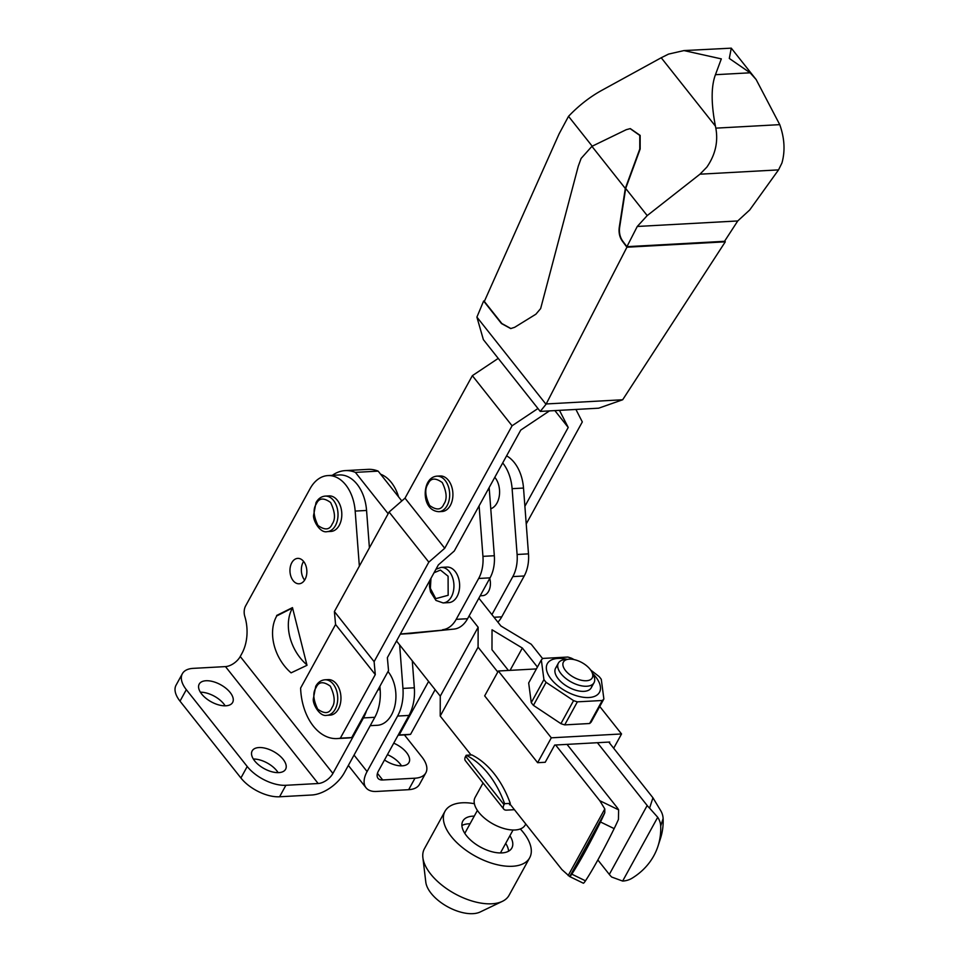 <?xml version="1.0" encoding="UTF-8"?>
<svg xmlns="http://www.w3.org/2000/svg" width="960" height="960" viewBox="0 0 960 960"><rect width="100%" height="100%" fill="white"/><g stroke="black" fill="none" stroke-linecap="round" stroke-linejoin="round"><path stroke-width="1.44" d="M327.156 531.636L330.948 531.432A17.796 11.82 -93.1 0 0 339.24 525.36A17.796 11.82 -93.1 0 0 340.416 506.016A17.796 11.82 -93.1 0 0 329.004 495.888L325.2 496.104A17.796 11.82 86.9 0 1 336.624 506.22A17.796 11.82 86.9 0 1 335.448 525.564A17.796 11.82 86.9 0 1 327.156 531.636C320.028 533.46 312.852 520.224 313.584 515.304L316.008 502.62C318.192 498.672 321.252 496.5 325.2 496.104M291.792 562.728A12.708 8.436 -93.1 0 0 290.952 576.54A12.708 8.436 -93.1 0 0 299.112 583.776A12.708 8.436 -93.1 0 0 305.028 579.432A12.708 8.436 -93.1 0 0 305.868 565.62A12.708 8.436 -93.1 0 0 297.72 558.384A12.708 8.436 -93.1 0 0 291.792 562.728M303.588 561.408A12.708 8.436 -93.1 0 0 303.18 562.104A12.708 8.436 -93.1 0 0 304.62 580.128M370.212 725.676L377.304 725.292A30.504 20.256 -93.1 0 0 391.524 714.864A30.504 20.256 -93.1 0 0 388.008 671.544M253.344 759.012A19.068 9.756 -151.2 0 1 276.804 770.784A19.068 9.756 -151.2 0 1 278.112 772.632M254.64 760.86A19.068 9.756 28.8 0 0 271.776 771.744A19.068 9.756 28.8 0 0 285.588 769.272A19.068 9.756 28.8 0 0 283.116 759.3A19.068 9.756 28.8 0 0 265.992 748.416A19.068 9.756 28.8 0 0 252.168 750.9A19.068 9.756 28.8 0 0 254.64 760.86M200.376 692.196A19.068 9.756 -151.2 0 1 223.848 703.968A19.068 9.756 -151.2 0 1 225.144 705.816M201.684 694.044A19.068 9.756 28.8 0 0 218.808 704.928A19.068 9.756 28.8 0 0 232.632 702.456A19.068 9.756 28.8 0 0 230.16 692.484A19.068 9.756 28.8 0 0 213.024 681.612A19.068 9.756 28.8 0 0 199.212 684.084A19.068 9.756 28.8 0 0 201.684 694.044M387.42 754.656A19.068 9.756 -151.2 0 1 400.2 764.004A19.068 9.756 -151.2 0 1 401.496 765.852M384.504 759.972A19.068 9.756 28.8 0 0 408.984 762.492A19.068 9.756 28.8 0 0 406.512 752.52A19.068 9.756 28.8 0 0 393.732 743.172M366.552 710.568A38.136 25.32 86.9 0 1 363.432 717.924L332.916 773.436L240.24 656.508L241.92 653.448A35.592 23.628 -93.1 0 0 244.812 616.452A10.164 6.756 86.9 0 1 245.64 605.88L310.116 488.604A38.136 25.32 86.9 0 1 327.888 475.584A38.136 25.32 86.9 0 1 355.176 511.08L359.352 566.136M292.548 607.92L276.768 615.936A40.68 29.196 -116.9 0 0 291.084 672.852L306.996 665.304L292.548 607.92A40.68 29.196 63.1 0 0 306.876 664.836M292.476 607.62L276.648 615.468M363.432 717.924L374.82 717.3L344.304 772.8A27.972 15.24 -38.4 0 1 311.856 795L279.576 796.776L285.888 785.292L318.168 783.516A12.708 6.924 141.6 0 0 332.916 773.436M374.82 717.3A38.136 25.32 -93.1 0 0 380.16 689.664L379.908 686.28M369.408 547.86L366.564 510.456A38.136 25.32 -93.1 0 0 339.276 474.96L327.888 475.584M285.888 785.292A30.504 15.612 -151.2 0 1 247.224 766.5L186.324 689.664A30.504 15.612 -151.2 0 1 182.364 673.716A30.504 15.612 -151.2 0 1 193.212 668.364L225.48 666.6A12.708 6.924 141.6 0 0 240.24 656.508M404.412 734.892L421.872 756.912A30.504 15.612 -151.2 0 1 425.832 772.86A30.504 15.612 -151.2 0 1 414.984 778.2L382.704 779.976A12.708 6.924 141.6 0 1 378.012 778.308A12.708 6.924 141.6 0 1 378.48 770.928L408.984 715.428A38.136 25.32 -93.1 0 0 414.336 687.792L412.284 660.852M398.604 496.908A38.136 25.32 -93.1 0 0 380.616 474.216M182.364 673.716L176.052 685.2A30.504 15.612 28.8 0 0 180.012 701.148L240.912 777.984A30.504 15.612 28.8 0 0 279.576 796.776M399.648 644.892L402.948 688.416A38.136 25.32 86.9 0 1 397.596 716.052L408.984 715.428M414.984 778.2L408.672 789.684L376.392 791.46A27.972 15.24 -38.4 0 1 366.048 787.776A27.972 15.24 -38.4 0 1 367.092 771.552L397.596 716.052M408.672 789.684A30.504 15.612 28.8 0 0 419.508 784.344L425.832 772.86M555.636 745.008L599.784 800.7L604.8 808.932L604.776 812.784A20.34 1.704 115.9 0 1 600.492 821.976A76.272 6.408 115.9 0 1 584.808 852.18A76.272 6.408 115.9 0 1 571.8 874.164A20.34 1.704 115.9 0 1 569.712 876.576L583.38 883.224A20.34 1.704 -64.1 0 0 585.468 880.812A76.272 6.408 -64.1 0 0 598.488 858.828A76.272 6.408 -64.1 0 0 614.16 828.612A20.34 1.704 -64.1 0 0 618.444 819.432L618.612 809.844A20.34 10.416 -151.2 0 0 616.812 807.18L567.024 744.372M332.304 475.344A50.844 33.756 86.9 0 1 345.204 470.616A50.844 33.756 86.9 0 1 355.38 472.38L378.168 471.132A50.844 33.756 -93.1 0 0 367.98 469.368L345.204 470.616M653.808 855.792A76.272 65.208 17.9 0 1 631.992 878.256A20.34 17.388 17.9 0 1 622.644 881.064L657.72 817.272A20.34 17.388 17.9 0 1 660.684 826.068A76.272 65.208 17.9 0 1 658.02 846.06A76.272 65.208 17.9 0 1 653.808 855.792M542.652 658.656L531.24 644.244L500.928 625.992L478.872 598.176M401.808 500.952L378.168 471.132M597.852 859.968L609.312 874.416A20.34 10.416 28.8 0 0 611.7 877.044L622.644 881.064M396.528 640.968L440.268 696.144L440.208 716.064L471.06 754.992M509.94 804.024L561.912 869.592L569.712 876.576L604.776 812.784M508.428 670.452L491.976 649.704L492.036 629.784L522.348 648.036L537.42 667.044M597.396 742.716L647.184 805.512L609.312 874.416M657.72 817.272L649.584 808.14A20.34 10.416 -151.2 0 1 647.184 805.512M658.02 846.06L660.456 838.524A76.272 65.208 -162.1 0 0 663.12 818.532A20.34 17.388 -162.1 0 0 660.156 809.748L652.944 797.784L608.796 742.08M355.38 472.38L388.164 513.732M469.14 615.888L478.14 627.252L478.08 647.16L497.784 672.024M478.14 627.252L440.268 696.144M510.072 670.356L522.348 648.036M440.208 716.064L478.08 647.16M574.092 659.592L571.632 658.272A37.02 18.948 28.8 0 0 567.84 657.048L542.94 658.416A37.02 18.948 28.8 0 0 541.332 659.94L528.672 682.968L531.264 702.624A37.02 18.948 28.8 0 0 532.308 704.004A37.02 18.948 28.8 0 0 533.436 705.372L560.916 723.66A37.02 18.948 28.8 0 0 564.708 724.884L589.608 723.516L602.268 700.488A37.02 18.948 28.8 0 0 603.876 698.964L601.284 679.308A37.02 18.948 28.8 0 0 600.24 677.928A37.02 18.948 28.8 0 0 599.112 676.56L590.64 669.984M592.512 673.308A29.748 15.228 -151.2 0 1 595.62 676.764A29.748 15.228 -151.2 0 1 588.9 697.524A29.748 15.228 -151.2 0 1 551.196 679.2A29.748 15.228 -151.2 0 1 567.12 659.352M531.264 702.624L543.924 679.596L541.332 659.94M543.924 679.596A37.02 18.948 28.8 0 0 544.968 680.964A37.02 18.948 28.8 0 0 546.096 682.344L533.436 705.372M591.924 684.84A20.34 10.416 -151.2 0 1 584.736 691.296A20.34 10.416 -151.2 0 1 558.228 678.816A20.34 10.416 -151.2 0 1 556.104 675.552A20.34 10.416 -151.2 0 1 557.7 666.024M483.048 782.988L475.116 797.412A28.596 14.64 28.8 0 0 478.824 812.364A28.596 14.64 28.8 0 0 504.516 828.684A28.596 14.64 28.8 0 0 525.24 824.964L525.768 824.004M599.748 706.464L621.54 733.956L551.304 737.82L537.624 762.696L545.22 762.276L554.688 745.056L609.744 742.032L609.336 742.776M621.54 733.956L613.68 748.26M537.624 762.696L484.668 695.88L498.348 671.004L536.4 668.916M510.48 804.72L509.532 804.768L510.288 803.376A96.612 64.14 -93.1 0 0 471.9 754.944L466.2 755.256A96.612 64.14 86.9 0 1 504.6 803.688L510.288 803.376M551.304 737.82L498.348 671.004M589.608 723.516A37.02 18.948 28.8 0 0 591.216 721.992L603.876 698.964M504.6 803.688L504.048 804.696L465.648 756.264A7.632 4.152 141.6 0 0 465.36 760.68L503.76 809.124A7.632 4.152 -38.4 0 1 504.048 804.696M514.428 809.7L506.58 810.132A7.632 4.152 -38.4 0 1 503.76 809.124M465.648 756.264L466.2 755.256M602.268 700.488L577.368 701.844L564.708 724.884M560.916 723.66L573.576 700.62L546.096 682.344M573.576 700.62A37.02 18.948 28.8 0 0 577.368 701.844M591.816 671.916L593.52 675.312A20.34 10.416 -151.2 0 1 594.036 682.68A20.34 10.416 -151.2 0 1 579.3 685.32A20.34 10.416 -151.2 0 1 561.024 673.716A20.34 10.416 -151.2 0 1 558.396 663.084A20.34 10.416 -151.2 0 1 564.888 659.58L568.68 659.196A16.44 8.412 -151.2 0 1 590.1 669.276A16.44 8.412 -151.2 0 1 591.816 671.916A16.44 8.412 -151.2 0 1 584.832 680.748A16.44 8.412 -151.2 0 1 565.56 670.62A16.44 8.412 -151.2 0 1 568.68 659.196M477.396 810.408L465.312 832.392A20.34 10.416 28.8 0 0 464.868 833.472M505.692 843.384A27.972 14.316 -151.2 0 1 508.572 851.196M509.904 835.728A27.972 14.316 -151.2 0 1 511.848 848.016A27.972 14.316 -151.2 0 1 491.58 851.64A27.972 14.316 -151.2 0 1 466.464 835.68A27.972 14.316 -151.2 0 1 462.84 821.064A27.972 14.316 -151.2 0 1 474.252 816.132M520.308 828.96A48.3 24.732 -151.2 0 1 523.416 832.56A48.3 24.732 -151.2 0 1 529.668 857.808A48.3 24.732 -151.2 0 1 494.664 864.072A48.3 24.732 -151.2 0 1 451.272 836.52A48.3 24.732 -151.2 0 1 445.008 811.272A48.3 24.732 -151.2 0 1 474.396 803.712M445.008 811.272L424.392 848.784A48.3 24.732 28.8 0 0 422.88 857.652A48.3 24.732 28.8 0 0 430.656 874.032A48.3 24.732 28.8 0 0 502.368 901.356A48.3 24.732 28.8 0 0 509.052 895.32L529.668 857.808M422.88 857.652L425.796 882.108A33.036 16.908 28.8 0 0 431.112 893.304A33.036 16.908 28.8 0 0 480.156 912L502.368 901.356M461.904 825.54A27.972 14.316 -151.2 0 1 470.04 823.788M500.292 852.948A20.34 10.416 28.8 0 0 500.964 851.988L513.048 830.004M436.872 476.148L440.1 475.968A17.796 11.82 86.9 0 1 451.512 486.096A17.796 11.82 86.9 0 1 450.348 505.44A17.796 11.82 86.9 0 1 442.056 511.512L438.828 511.692C425.052 510.816 422.556 492.648 427.68 482.676C429.876 478.704 432.948 476.532 436.872 476.148A17.796 11.82 86.9 0 1 448.284 486.264A17.796 11.82 86.9 0 1 447.12 505.608A17.796 11.82 86.9 0 1 438.828 511.692M328.152 679.608A17.796 11.82 86.9 0 1 339.564 689.724A17.796 11.82 86.9 0 1 338.4 709.068A17.796 11.82 86.9 0 1 330.096 715.152L326.88 715.32A17.796 11.82 86.9 0 0 335.172 709.248A17.796 11.82 86.9 0 0 336.336 689.904A17.796 11.82 86.9 0 0 324.924 679.788L328.152 679.608M549.468 410.892L520.776 430.056L454.272 551.016L438.36 564.888L387.36 657.66L388.536 670.584L351.72 737.556L340.332 738.18L375.288 674.592L374.112 661.656L428.82 562.14L444.732 548.268L512.076 425.784L537.96 408.504M524.892 506.28L568.224 427.452L559.464 410.352M435.12 689.664L410.568 734.328L399.18 734.952L428.604 681.432M575.916 409.44L582.312 421.932L526.224 523.944M498.24 358.392L472.356 375.672L512.076 425.784M472.356 375.672L405.012 498.156L444.732 548.268M405.012 498.156L389.1 512.028L428.82 562.14M374.112 661.656L334.392 611.544L389.1 512.028M334.392 611.544L335.568 624.48L375.288 674.592M335.568 624.48L300.612 688.068A50.844 33.756 -93.1 0 0 337.176 738.576A50.844 33.756 -93.1 0 0 340.332 738.18M337.176 738.576L348.564 737.952A50.844 33.756 -93.1 0 0 351.72 737.556M554.88 410.604L568.224 427.452M398.16 735.132A50.844 33.756 -93.1 0 0 399.18 734.952M398.1 735.24L407.412 734.724A50.844 33.756 -93.1 0 0 410.568 734.328M490.764 508.776A18.048 11.988 -93.1 0 0 496.98 503.052A18.048 11.988 -93.1 0 0 494.796 477.288M480.18 595.8L482.676 595.656A12.708 8.436 -93.1 0 0 488.592 591.324A12.708 8.436 -93.1 0 0 489.732 578.436M443.088 602.928L448.776 602.616A17.796 11.82 -93.1 0 0 457.068 596.532A17.796 11.82 -93.1 0 0 458.244 577.188A17.796 11.82 -93.1 0 0 446.832 567.072L441.132 567.384A17.796 11.82 86.9 0 1 452.544 577.5A17.796 11.82 86.9 0 1 451.38 596.844A17.796 11.82 86.9 0 1 443.088 602.928L435.948 600.42L430.56 591.936L429.504 586.584L429.72 580.608M502.692 462.936A37.116 24.648 86.9 0 1 512.112 488.676L517.104 554.484A30.504 20.256 86.9 0 1 512.832 576.6L491.916 614.64M497.88 622.164A30.504 20.256 -93.1 0 0 501.756 616.836L524.22 575.976A30.504 20.256 -93.1 0 0 528.492 553.86L523.512 488.052A37.116 24.648 -93.1 0 0 506.592 455.844M489.12 487.632A37.116 24.648 86.9 0 1 489.336 489.924L494.328 555.732A30.504 20.256 86.9 0 1 490.056 577.848L467.58 618.72A30.504 20.256 86.9 0 1 454.008 629.088L410.376 633.552A37.116 24.648 86.9 0 1 409.608 633.612L400.296 634.128M494.328 555.732L482.94 556.356L479.1 505.836M400.344 634.044L454.008 629.088M467.58 618.72L456.192 619.344A30.504 20.256 86.9 0 1 442.62 629.712M456.192 619.344L478.668 578.472L490.056 577.848M482.94 556.356A30.504 20.256 86.9 0 1 478.668 578.472M625.692 188.448L619.608 227.484C618.972 232.812 620.052 237.42 622.86 241.296L626.916 246.672L724.524 241.308L737.748 220.956L749.712 209.964L778.536 169.884L781.932 163.008C785.304 150.984 784.572 138.204 779.748 124.644L715.824 128.148C718.32 141.84 715.332 154.824 706.86 167.124L699.96 174.192L647.208 215.592L625.692 188.448L640.164 149.028L640.152 135.396L630.348 128.64M483.624 301.032L501.48 323.556L510.72 328.572L514.668 327.3L535.884 314.208L540.648 308.58L578.256 166.272L581.1 158.448L591.924 146.34L625.308 188.46L619.236 227.508C618.6 232.836 619.68 237.444 622.476 241.32L626.928 247.212L546.024 404.292L476.904 317.1L483.624 301.032L484.536 300.984M510.912 328.56L501.852 323.532L484.332 301.44L559.104 133.86L568.524 116.328C578.82 105.54 589.968 96.852 601.944 90.264L661.224 57.756L715.428 126.132C711.072 103.536 711.072 86.4 715.44 74.7L721.32 58.884L683.952 50.58L668.544 54.096L661.224 57.756M568.524 116.328L592.212 146.208M715.824 128.148L715.428 126.132M683.952 50.58L731.28 48.156L729.3 58.44L750.12 72.804L756.132 79.524L779.748 124.644M724.704 241.032L725.292 241.812L622.68 399.756L598.644 408.192L540.252 411.408L483.372 339.636L476.904 317.1M625.308 188.46L639.78 149.052L639.78 135.42L630.156 128.64L626.256 129.684L591.924 146.34M647.208 215.592L637.272 226.464L626.916 246.672M737.748 220.956L637.272 226.464M626.928 247.212L725.292 241.812M622.68 399.756L546.66 403.932M546.024 404.292L540.252 411.408M332.22 523.992C329.688 529.992 324.936 530.484 317.964 525.456C313.44 515.976 312.9 508.812 316.332 503.952C318.876 497.952 323.628 497.472 330.6 502.488C335.124 511.968 335.664 519.144 332.22 523.992M380.16 689.664L377.976 689.784M366.564 510.456L355.176 511.08M318.168 783.516L225.48 666.6M247.224 766.5L240.912 777.984M402.948 688.416L414.336 687.792M382.704 779.976L377.448 773.34M180.012 701.148L186.324 689.664M367.092 771.552L354.048 755.1M600.492 821.976L614.16 828.612M649.584 808.14L652.944 797.784M599.784 800.7L618.612 809.844M585.468 880.812L571.8 874.164M604.8 808.932L568.164 875.58M660.684 826.068L663.12 818.532M443.892 504.048C441.36 510.048 436.608 510.528 429.636 505.512C425.112 496.032 424.572 488.856 428.004 483.996C430.536 478.008 435.288 477.516 442.26 482.544C446.784 492.012 447.336 499.188 443.892 504.048M331.944 707.676C329.412 713.676 324.66 714.168 317.688 709.14C313.164 699.66 312.624 692.496 316.056 687.636C318.588 681.636 323.34 681.156 330.312 686.172C334.836 695.652 335.376 702.828 331.944 707.676M434.04 572.76L440.448 570.06L448.092 576.216L448.152 595.284L435.768 598.644L430.38 588.372L430.968 578.316M528.492 553.86L517.104 554.484M524.22 575.976L512.832 576.6M523.512 488.052L512.112 488.676M501.756 616.836L494.004 617.268M487.812 490.008L489.336 489.924M410.376 633.552L400.308 634.104M699.96 174.192L778.536 169.884M715.44 74.7L750.12 72.804M348.348 765.444L366.048 787.776M558.396 663.084L555.588 668.184M594.036 682.68L591.228 687.78M324.924 679.788C320.976 680.184 317.916 682.356 315.732 686.304L313.296 698.988C312.576 703.908 319.752 717.144 326.88 715.32M435.96 569.244L441.132 567.384M756.132 79.524L731.28 48.156"/></g></svg>
